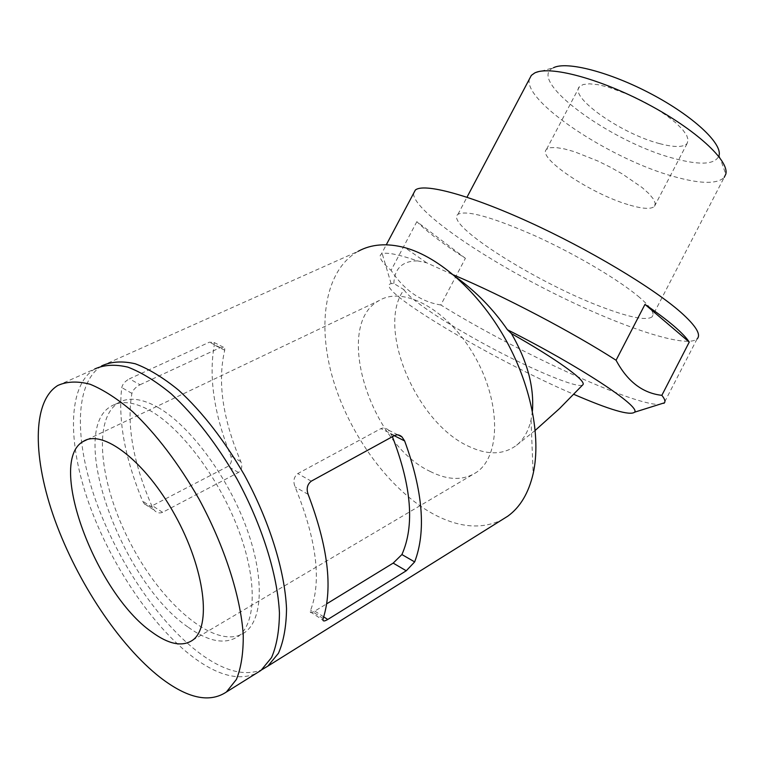 <?xml version="1.0" encoding="UTF-8"?>
<svg xmlns="http://www.w3.org/2000/svg" width="764" height="764" viewBox="0 0 764 764"><rect width="100%" height="100%" fill="white"/><g stroke="black" fill="none" stroke-linecap="round" stroke-linejoin="round"><path stroke-width="0.57" stroke-dasharray="3.82 2.86" d="M140.022 384.76L220.242 347.63L224.692 347.83L224.721 350.227C217.32 381.799 222.687 418.92 240.813 461.58C242.618 466.155 241.835 469.793 238.463 472.477L162.608 512.329C159.475 513.561 156.677 512.854 154.223 510.199L152.523 507.563C133.28 463.347 126.404 425.281 131.905 393.393C132.869 390.079 135.572 387.195 140.022 384.76L129.46 378.81L209.431 342.176L214.082 342.492L214.302 344.975C208.601 377.196 214.063 414.117 230.69 455.736C232.294 460.234 231.397 463.767 227.997 466.346L152.351 505.682C149.286 506.904 146.573 506.245 144.224 503.686L142.639 501.136C124.866 458.066 117.914 420.21 121.762 387.577C122.546 384.12 125.115 381.198 129.46 378.81M101.526 366.013C74.566 382.984 74.232 439.768 95.701 500.391C117.264 561.158 158.845 623.023 200.206 653.659C224.234 671.231 244.795 676.57 261.909 669.684M101.956 365.755L358.154 251.308C324.91 269.988 316.582 324.232 333.238 379.994C349.96 435.862 389.907 490.297 433.188 513.952C458.83 527.704 481.759 529.662 501.967 519.816M392.4 436.693L388.513 430.151C386.106 427.983 383.576 427.477 380.93 428.604L297.798 473.575C293.806 476.87 292.898 481.31 295.095 486.907C316.64 539.861 321.806 581.003 310.576 610.331L310.232 611.811C310.337 613.053 311.874 612.814 314.825 611.095L326.734 603.808M157.852 407.336C188.918 424.87 226.001 473.928 245.244 524.534C264.573 575.187 263.379 619.146 245.015 632.286C218.685 651.262 166.265 609.185 133.547 549.039C100.38 489.17 91.222 419.656 118.353 402.857C128.428 396.841 141.598 398.34 157.852 407.336M188.374 627.33C208.687 641.817 225.294 644.845 238.187 636.393C256.417 623.328 257.439 579.332 237.996 528.535C218.638 477.777 181.517 428.508 150.518 410.841C134.302 401.768 121.189 400.221 111.181 406.2C66.42 430.896 121.868 582.569 188.374 627.33M57.787 385.486L94.717 368.993C67.624 385.505 67.308 442.346 88.872 503.266C110.532 564.319 152.265 626.652 193.664 657.584C218.179 675.663 239.008 680.944 256.131 673.428M627.913 204.561C590.419 193.531 536.662 157.575 546.518 149.333L550.023 147.719L556.011 147.547L564.233 148.885L574.318 151.673L598.031 161.089L610.426 167.24L622.307 173.934L642.094 187.524L648.999 193.722L653.449 199.079L655.264 203.377L654.433 206.404C650.957 209.498 642.113 208.887 627.913 204.561M659.647 143.632C621.543 133.987 568.559 96.942 579.484 86.647L583.257 84.498L589.493 83.82L597.935 84.68L608.201 87.067L632.095 95.977L644.482 102.042L656.305 108.784L666.915 115.841L675.777 122.832L682.453 129.403L686.635 135.218L688.183 140.013L687.075 143.575C683.207 147.433 674.068 147.452 659.647 143.632M430.027 471.378C447.857 480.384 463.271 480.747 476.278 472.458C500.735 456.49 501.194 402.628 474.721 356.387C448.544 309.955 403.822 285.459 379.154 300.558C332.846 324.69 370.091 443.464 430.027 471.378M532.422 411.156L531.018 420.057C528.421 431.173 523.579 439.596 516.483 445.326C503.428 454.952 487.451 455.268 468.533 446.272C415.587 422.387 375.964 326.782 404.022 289.718L393.842 283.482L391.13 283.645C370.922 287.445 492.159 359.519 573.812 394.339M404.022 289.718C409.265 298.877 442.576 321.463 486.525 345.252C530.865 369.289 578.424 389.201 582.731 384.884M465.41 258.308L416.848 221.675C427.477 232.113 443.664 244.318 465.41 258.308L440.818 304.979C513.589 350.16 631.284 404.863 659.103 404.481M416.848 221.675L391.063 270.322C381.332 261.861 378.084 256.465 381.332 254.135L386.288 244.795M393.842 283.482C394.491 268.46 402.389 260.925 417.507 260.877C398.684 254.498 386.928 252.11 382.22 253.724L381.332 254.135M417.507 260.877L426.656 262.816L450.884 273.798L456.805 277.743M453.539 274.925L450.884 273.798M413.544 193.445C413.085 209.403 474.769 252.817 543.939 288.324C612.986 323.965 685.212 349.301 697.074 338.939L664.174 402.886M639.659 297.511C619.509 280.216 575.75 254.288 535.287 235.923C492.121 216.995 466.346 209.804 457.932 214.34C443.645 224.454 539.976 284.705 605.117 308.236C630.835 317.738 646.478 320.632 652.055 316.917C655.168 313.851 651.033 307.386 639.659 297.511M534.628 73.01L553.499 67.729C525.46 79.876 611.057 142.257 673.838 158.406C700.531 165.587 715.62 164.575 719.105 155.369L725.8 174.163M529.442 78.978C522.815 101.297 610.484 159.227 673.561 176.455C700.13 183.971 717.004 184.296 724.176 177.429L652.055 316.917M440.818 304.979C420.754 301.761 404.166 290.205 391.063 270.322M238.463 472.477L227.997 466.346M240.813 461.58L230.69 455.736M308.15 494.384L295.095 486.907M311.273 481.167L297.798 473.575M220.242 347.63L209.431 342.176M224.721 350.227L214.302 344.975M394.587 435.49L380.93 428.604M394.224 435.69L391.388 434.258M162.608 512.329L152.351 505.682M323.697 616.854L314.825 611.095M323.153 618.506L310.576 610.331M131.905 393.393L121.762 387.577M152.523 507.563L142.639 501.136M214.082 342.492L224.692 347.83M388.513 430.142L397.939 434.878M118.353 402.857L111.181 406.2M245.015 632.286L238.187 636.393M579.484 86.647L546.518 149.333M687.075 143.575L654.433 206.404M192.452 640.308L476.278 472.458M86.924 439.711L379.154 300.558M457.932 214.34L466.985 197.207M535.249 430.361L516.483 445.326M426.656 262.816L405.025 247.689M531.018 420.057L533.176 473.584M310.232 611.811L322.914 620.072M144.224 503.686L154.223 510.199M391.13 283.645L382.22 253.724"/><path stroke-width="1.15" d="M261.909 669.684L267.83 666.122L278.449 653.277C283.606 641.474 286.299 626.604 286.529 608.66C284.829 570.66 269.415 521.058 244.346 474.921C224.272 440.274 202.384 412.044 178.671 390.232C163.372 377.741 148.913 368.926 135.304 363.788C122.488 360.837 111.372 361.496 101.956 365.755L101.526 366.013M501.967 519.816L507.859 516.139C520.217 507.172 528.659 492.99 533.176 473.584C541.399 436.827 530.665 383.547 504.498 337.554C478.283 291.581 439.147 257.096 405.025 247.689C386.937 242.895 371.314 244.108 358.154 251.308M397.939 434.878L401.969 436.912L404.643 440.943C422.941 491.099 426.274 531.419 414.661 561.903L406.267 570.775L327.746 619.48L323.697 616.854M401.969 436.903C399.648 434.792 397.184 434.324 394.587 435.49L311.273 481.167C307.243 484.386 306.202 488.798 308.15 494.384C327.985 546.661 332.989 588.032 323.153 618.506L322.914 620.072C323.182 621.409 324.796 621.208 327.746 619.48M256.131 673.428L261.04 670.372L271.554 657.565C276.654 645.771 279.28 630.892 279.443 612.938C277.599 574.881 262.062 525.154 236.907 478.847C216.785 444.075 194.877 415.721 171.184 393.785C155.885 381.217 141.464 372.335 127.894 367.14C115.125 364.142 104.066 364.753 94.717 368.993M160.335 677.563C187.447 698.411 209.46 703.224 226.383 692.022L236.42 679.416C241.166 667.698 243.439 652.809 243.238 634.76C240.689 596.464 224.482 546.059 198.927 498.902C178.528 463.462 156.524 434.458 132.917 411.901C117.723 398.951 103.446 389.726 90.104 384.244C77.584 380.978 66.812 381.398 57.787 385.486C31.754 401.606 32.709 458.753 54.998 520.351C77.393 582.101 119.318 645.542 160.335 677.563M406.267 570.775L393.183 563.116L326.734 603.808M393.183 563.116L401.902 554.549C414.728 525.756 411.557 486.467 392.4 436.693M151.673 631.904C168.51 644.291 182.099 647.089 192.452 640.308C211.905 627.177 204.991 569.142 175.004 515.127C145.246 460.959 102.376 428.413 83.152 441.506C46.652 461.647 95.653 592.979 151.673 631.904M573.812 394.339C609.806 409.886 630.071 415.836 634.597 412.188C640.939 406.677 579.981 366.319 507.43 329.752L511.46 333.62C527.265 360.971 534.246 386.813 532.422 411.156M535.249 430.361L559.611 408.492L582.731 384.884C587.583 381.322 556.182 358.889 511.46 333.62M659.103 404.481L664.489 402.79C665.53 401.291 664.651 398.808 661.844 395.332C642.658 393.183 627.397 381.484 616.071 360.245C572.933 332.416 503.782 296.126 453.539 274.925M644.978 304.397L689.252 342.081C686.435 337.745 681.287 332.378 673.819 325.97C666.284 319.533 656.668 312.342 644.978 304.397L616.071 360.245M697.074 338.939C701.39 334.718 695.985 325.856 680.848 312.333C652.905 287.636 588.614 249.159 528.726 221.913C468.752 194.581 423.667 182.816 415.339 190.064L413.544 193.445M689.252 342.081L661.844 395.332M719.105 155.369C722.181 143.24 692.891 115.927 651.367 94.01C609.911 72.007 566.659 60.929 553.499 67.729M724.176 177.429L725.8 174.163C729.63 160.812 695.765 129.45 647.375 103.914C599.071 78.272 549.135 65.293 534.628 73.01L531.333 75.397L529.442 78.978M456.805 277.743C476.392 291.877 493.267 309.219 507.43 329.752M404.643 440.943L394.224 435.69M414.661 561.903L401.902 554.549M267.83 666.122L507.859 516.139M226.383 692.022L261.04 670.372M83.152 441.506L86.924 439.711M663.926 403.373L664.174 402.886M386.288 244.795L415.339 190.064M466.985 197.207L531.333 75.397M634.597 412.188L664.489 402.79"/></g></svg>
